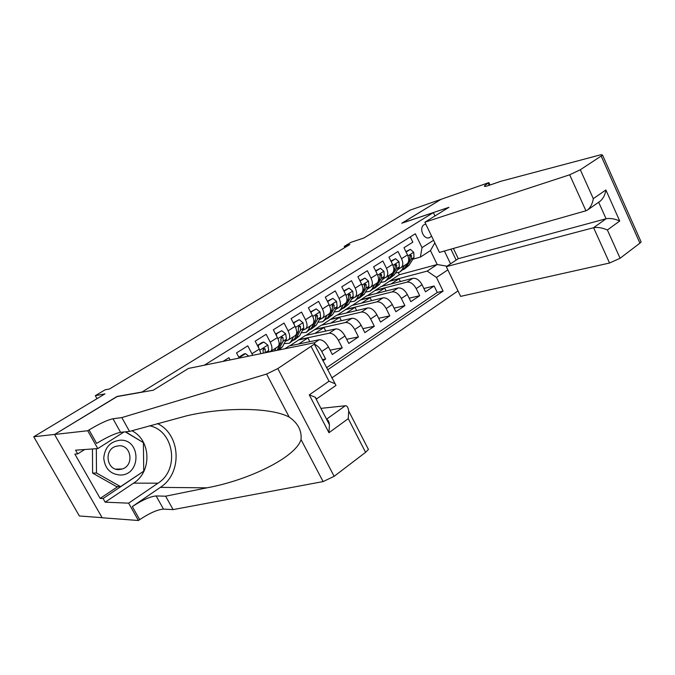 <?xml version="1.0" encoding="UTF-8"?>
<svg xmlns="http://www.w3.org/2000/svg" width="675" height="675" viewBox="0 0 675 675"><rect width="100%" height="100%" fill="white"/><g stroke="black" fill="none" stroke-linecap="round" stroke-linejoin="round"><path stroke-width="1.01" d="M425.773 224.075L424.195 224.648C418.365 227.846 423.883 240.587 429.756 237.524L431.544 236.039M331.737 378L457.996 290.9M102.111 517.683L79.363 515.97L33.75 436.767L104.963 393.879L95.318 395.677L96.997 398.68M434.97 215.958L433.367 212.617L401.785 223.222L441.053 199.328L410.071 210.153L363.766 238.039L351.211 242.224L344.225 246.409L344.807 247.573M117.129 396.571L54.65 434.413L33.75 436.767M410.273 236.917L412.83 242.165L403.979 247.725L407.498 254.922L401.558 258.694C403.388 262.946 403.177 265.95 400.933 267.722L398.208 268.608M401.558 258.694L398.022 251.471L388.969 257.158L392.546 264.423L386.471 268.287C388.336 272.573 388.159 275.586 385.94 277.341L383.223 278.21M386.471 268.287L382.868 260.989L373.604 266.802L377.249 274.143L371.022 278.1C372.929 282.42 372.794 285.449 370.609 287.187L367.892 288.031M371.022 278.1L367.36 270.726L357.885 276.683L361.589 284.099L355.219 288.141C357.168 292.503 357.067 295.549 354.915 297.262L352.207 298.08M355.219 288.141L351.489 280.699L341.786 286.791L345.558 294.283L339.036 298.426C341.018 302.83 340.959 305.876 338.85 307.572L336.15 308.374M339.036 298.426L335.239 290.908L325.299 297.152L329.138 304.712L322.456 308.956C324.489 313.402 324.464 316.465 322.397 318.136L319.705 318.912M322.456 308.956L318.592 301.362L308.407 307.758L312.323 315.402L305.48 319.748C307.547 324.236 307.572 327.308 305.539 328.961L302.856 329.704M305.48 319.748L301.539 312.078L291.102 318.634L295.085 326.354L288.073 330.809C290.191 335.34 290.258 338.42 288.276 340.04L285.601 340.757M288.073 330.809L284.065 323.055L273.367 329.771L277.425 337.576L270.228 342.141C272.396 346.722 272.514 349.802 270.574 351.405L267.916 352.088M270.228 342.141L266.144 334.311L255.175 341.196L259.31 349.085L251.935 353.767L252.678 355.337M251.935 353.767L247.776 345.853L236.52 352.915L239.254 358.079M230.116 359.935L228.926 357.691L223.054 361.378M322.92 360.847L325.628 359.024L322.287 359.615M284.875 348.764L289.212 345.963L319.157 339.761C322.481 339.626 325.586 342.031 328.472 346.984L332.319 354.518L342.242 347.836L330.083 350.139M289.811 345.836L305.387 335.5L335.694 328.911C339.052 328.725 342.157 331.087 345.001 335.981L348.781 343.44L358.467 336.918L346.672 339.28M305.994 335.374L321.199 325.282L351.852 318.313C355.244 318.085 358.332 320.397 361.133 325.24L364.846 332.623L374.313 326.261L362.855 328.657M321.806 325.139L336.656 315.284L367.63 307.96C371.048 307.69 374.136 309.96 376.895 314.752L380.54 322.059L389.787 315.841L378.658 318.279M337.272 315.141L351.768 305.513L383.046 297.844C386.488 297.54 389.568 299.759 392.285 304.501L395.879 311.74L404.907 305.665L394.09 308.129M352.392 305.362L366.559 295.954L398.115 287.963C401.574 287.618 404.646 289.794 407.329 294.486L410.856 301.657L419.681 295.718L409.16 298.207M95.318 395.677L105.064 389.829L109.468 388.977L349.852 244.544L344.225 246.409M450.9 249.159L456.157 260.111M433.367 212.617L141.607 392.259M381.662 286.428L399.372 274.733L437.206 264.516L430.464 250.585L420.382 257.074L422.01 247.632L415.294 233.786L204.322 365.2M422.01 247.632L433.578 240.266M444.395 251.007L450.554 263.824M447.854 269.865L436.48 277.467L443.087 291.094L327.552 369.866M367.192 295.793L375.275 290.317L406.991 282.142C410.468 281.77 413.53 283.922 416.197 288.588L419.681 295.718M375.275 290.317L381.029 286.597L412.838 278.302L406.991 282.142M360.678 299.751L392.124 291.887C395.584 291.558 398.655 293.752 401.355 298.468L404.907 305.665M345.76 309.395L376.92 301.86C380.354 301.573 383.434 303.809 386.176 308.576L389.787 315.841M330.514 319.258L361.361 312.069C364.77 311.816 367.858 314.103 370.634 318.921L374.313 326.261M314.921 329.341L345.431 322.523C348.815 322.312 351.911 324.641 354.729 329.51L358.467 336.918M298.966 339.652L329.13 333.222C332.471 333.053 335.576 335.433 338.437 340.352L342.242 347.836M326.481 367.774L437.273 292.461L434.135 285.998L423.892 288.495M412.838 278.302C416.323 277.923 419.386 280.058 422.035 284.698L425.503 291.802L434.135 285.998M314.449 344.343C317.284 345.398 319.722 347.768 321.747 351.464L325.628 359.024M420.382 257.074L412.855 259.217M117.062 396.444L141.531 392.124M399.372 274.733L398.377 272.708M389.559 281.078L427.199 271.097L437.206 264.516L447.019 266.178M260.947 353.649L259.31 349.085M270.692 351.329L277.703 346.823C279.661 345.22 279.568 342.132 277.425 337.576M288.394 339.964L295.228 335.576C297.236 333.939 297.186 330.868 295.085 326.354M298.595 344.022L307.91 337.964L299.067 339.854M309.825 341.693L307.91 337.964M305.665 328.877L312.331 324.599C314.381 322.937 314.373 319.874 312.323 315.402M314.887 333.433L323.966 327.535L315.014 329.535M325.772 331.071L323.966 327.535M322.523 318.06L329.02 313.883C331.113 312.196 331.147 309.142 329.138 304.712M330.809 323.097L339.66 317.343L330.607 319.452M341.364 320.692L339.66 317.343M338.977 307.496L345.322 303.421C347.448 301.717 347.524 298.671 345.558 294.283M346.368 312.989L355.008 307.378L345.862 309.589M356.611 310.567L355.008 307.378M355.042 297.177L361.235 293.203C363.403 291.482 363.513 288.444 361.589 284.099M361.581 303.109L370.01 297.633L360.779 299.936M371.52 300.67L370.01 297.633M370.744 287.103L376.785 283.222C378.979 281.475 379.139 278.454 377.249 274.143M376.456 293.448L384.683 288.098L375.368 290.503M386.117 291.001L384.683 288.098M386.075 277.256L391.981 273.468C394.208 271.704 394.394 268.692 392.546 264.423M391.011 283.989L399.035 278.775L389.652 281.264M400.402 281.543L399.035 278.775M437.273 292.461L443.087 291.094M436.48 277.467L427.199 271.097M401.068 267.629L406.831 263.933C409.092 262.153 409.312 259.158 407.498 254.922M434.843 242.882L430.464 250.585M120.125 440.201C110.227 441.509 104.768 447.474 103.747 458.097C104.92 468.686 110.489 474.331 120.445 475.048C141.404 474.947 140.965 438.944 120.125 440.201M118.977 445.77L115.467 446.453C103.596 450.233 106.878 470.669 119.197 469.564L122.327 468.973C134.35 465.387 131.372 444.867 118.977 445.77M125.246 431.848L143.395 442.614L143.733 471.175L120.555 486.624L116.497 486.591L92.593 473.091L92.45 448.959M120.555 486.624L96.491 473.015L96.331 448.681M92.593 473.091L96.491 473.015M188.452 368.44L313.031 343.018C314.769 342.698 315.208 343.069 314.339 344.132L277.813 368.575L334.142 476.314L323.106 481.579L173.104 509.608L163.51 509.127C157.638 509.524 149.698 513.025 139.691 519.64L138.443 520.509L102.153 517.767L54.54 434.481L116.741 396.638L153.267 390.201L188.452 368.44M173.104 509.608L165.628 496.193L206.837 487.839C247.826 480.465 295.591 457.633 301.033 439.577C301.843 430.574 297.903 423.082 289.212 417.099C271.046 407.287 224.716 407.008 187.043 415.724L129.524 431.409L120.58 432.321C114.995 433.401 107.021 437.096 96.635 443.399L89.032 429.933L87.725 430.743L54.54 434.481M129.524 431.409L121.821 417.589L112.995 418.753C107.468 419.951 99.478 423.681 89.032 429.933M206.837 487.839L160.338 487.384L132.308 506.562C142.374 499.998 150.322 496.462 156.144 495.948L165.628 496.193M367.436 447.491L368.432 449.44L365.588 452.334L334.142 476.314M289.212 417.099L266.591 374.051L121.821 417.589M131.853 430.751C151.031 439.957 152.204 471.623 133.599 483.14L105.19 502.175L103.106 498.513L143.421 471.386M84.679 449.525L77.709 453.904L74.874 454.089L100.145 498.403L103.106 498.513M77.709 453.904L75.583 450.174L97.799 448.58L87.725 430.743M138.443 520.509L128.638 503.162L158.001 483.19C179.938 469.555 174.108 430.582 149.487 425.765M105.19 502.175L128.638 503.162M320.929 408.367L345.271 405.768C347.026 405.557 348.165 407.312 348.697 411.016L348.258 418.652L328.944 432.717L329.442 424.769C329.037 421.554 328.126 419.799 326.717 419.521M160.338 487.384C182.765 473.175 180.807 434.346 157.376 423.537M124.014 431.975L97.799 448.58M266.591 374.051L277.813 368.575M143.075 442.429L125.542 431.814M100.145 498.403L117.88 486.599M328.944 432.717L309.277 394.858L315.124 397.162L316.592 398.925L335.981 385.408L314.339 344.132M309.277 394.858L329.003 381.232L334.572 383.527M453.389 248.451L458.291 258.685L446.302 266.65L460.637 296.376L609.55 263.022L593.595 227.711L606.074 218.759L598.658 202.23M446.302 266.65L593.595 227.711C597.729 227.011 602.319 227.77 607.382 229.989L620.097 258.263L639.917 243.152L601.18 156.043L602.497 155.005L600.986 154.718L500.774 181.305L488.81 185.439C485.19 186.663 483.798 186.73 484.65 185.65L488.894 182.613L441.121 199.294L402.013 223.147M401.996 223.096L448.943 207.318L424.879 222.21L569.675 174.791L580.306 169.762L601.18 156.043M488.894 182.613L490.016 185.026M424.879 222.21L439.442 252.416L585.942 210.786L569.675 174.791M640.752 241.102L641.123 241.945L639.917 243.152M620.097 258.263L609.55 263.022M458.291 258.685L606.074 218.759C610.208 218.033 614.756 218.784 619.726 221.003L607.382 229.989M580.306 169.762L593.3 198.653C592.523 203.614 590.6 207.394 587.52 210.001L585.942 210.786M593.3 198.653L605.872 189.97C605.121 194.864 603.205 198.61 600.134 201.209L587.52 210.001M248.78 356.13L245.514 353.649L239.912 357.185L239.971 357.927M245.514 353.649L243.97 353.97L238.807 357.235M238.891 357.396L239.912 357.185M257.529 345.684L263.858 342.039L267.899 345.17L268.709 350.477L267.832 352.24M258.398 345.49L258.576 347.676M263.858 342.039L262.288 342.385L257.42 345.473M265.241 352.772L265.157 348.992L263.706 348.283L262.98 350.376L263.368 353.152M265.157 348.992L263.419 349.355L263.098 350.747M271.325 350.924L270.523 351.692M276.05 347.887L274.548 350.873M275.695 334.26L281.753 330.725L285.702 333.838L286.445 339.12L282.471 346.84L278.859 349.996M276.429 334.091L276.581 335.956M281.753 330.725L275.56 333.998M278.421 350.089L283.103 341.255L283.027 337.584L281.61 336.876L280.91 338.943L280.994 342.613L277.054 350.367M283.027 337.584L281.264 337.981L280.994 339.221M288.672 339.787L285.331 341.28M293.498 336.69L291.094 341.288L289.288 343.271L284.167 343.55M293.414 323.114L299.211 319.68L303.075 322.777L303.742 328.033L299.616 335.804L294.781 339.727M294.013 322.971L294.14 324.515M299.211 319.68L293.262 322.81M293.566 340.318L296.392 337.88L300.485 330.117L300.468 326.464L299.084 325.755L298.392 327.788L298.426 331.442L294.342 339.196L289.499 343.136M300.468 326.464L298.679 326.877L298.451 327.983M305.598 328.919L302.459 330.446M310.534 325.755L308.028 330.379L306.18 332.378L301.21 332.8M310.702 312.23L316.238 308.905L320.034 311.985L320.625 317.225L316.347 325.021L311.546 328.919M311.175 312.112L311.276 313.36M316.238 308.905L310.525 311.901M310.365 329.51L313.2 327.054L317.452 319.258L317.478 315.613L316.128 314.896L315.436 320.549L311.2 328.337L306.391 332.243M317.478 315.613L315.664 316.052L315.495 317.022M322.177 318.254L319.182 319.857M327.156 315.082L324.565 319.731L322.675 321.747L317.849 322.279M327.561 301.615L332.868 298.392L336.58 301.455L337.112 306.661L332.691 314.499L327.923 318.364M327.923 301.523L327.999 302.476M332.868 298.392L327.375 301.252M326.767 318.946L329.619 316.474L334.007 308.652L334.091 305.016L332.767 304.298L332.041 309.909L327.67 317.731L322.886 321.604M334.091 305.016L332.252 305.48L332.134 306.323M338.403 307.792L335.517 309.488M343.389 304.661L340.723 309.327L338.782 311.361L334.1 311.993M344.022 291.246L349.102 288.124L352.738 291.17L353.211 296.35L348.654 304.214L343.921 308.045M344.275 291.178L344.326 291.845M349.102 288.124L343.828 290.849M342.79 308.627L345.651 306.146L350.182 298.291L350.308 294.671L349.009 293.954L348.258 299.523L343.744 307.378L339.002 311.217M350.308 294.671L348.452 295.152L348.368 295.852M354.265 297.548L351.473 299.346M359.243 294.486L356.501 299.16L354.518 301.21L349.971 301.936M360.096 281.121L364.956 278.092L368.525 281.121L368.93 286.284L364.255 294.165L359.547 297.97M364.956 278.092L359.893 280.699M358.45 298.552L361.319 296.055L365.977 288.174L366.145 284.563L364.88 283.854L364.095 289.381L359.454 297.253L354.746 301.067M366.145 284.563L364.272 285.069L364.222 285.601M369.773 287.533L367.065 289.423M374.735 284.538L371.917 289.229L369.9 291.296L365.479 292.098M375.798 271.223L380.447 268.296L383.94 271.308L384.294 276.438L379.493 284.344L374.827 288.124M380.447 268.296L375.578 270.785M373.748 288.698L376.625 286.192L381.4 278.294L381.62 274.7L380.379 273.983L379.569 279.467L374.802 287.364L370.128 291.153M369.031 287.727L369.706 287.626M381.62 274.7L379.713 275.51M384.936 277.746L382.312 279.703M389.872 274.818L386.986 279.517L384.936 281.602L380.641 282.462M391.129 261.537L395.584 258.719L399.009 261.714L399.313 266.827L394.394 274.75L389.762 278.497M395.584 258.719L390.909 261.09M388.707 279.062L391.593 276.556L396.487 268.633L396.74 265.047L395.525 264.33L394.689 269.781L389.812 277.703L385.163 281.458M383.408 278.159L384.742 277.999M399.752 268.177L397.221 270.194M404.679 265.317L401.726 270.025L399.634 272.126L395.457 273.038M406.105 252.07L410.383 249.362L413.741 252.34L413.986 257.42L408.966 265.359L404.367 269.08M410.383 249.362L405.886 251.623M407.616 263.267L404.485 268.253L399.87 271.974M403.329 269.637L406.223 267.131L411.227 259.192L411.522 255.622L410.332 254.905L409.472 260.314L408.265 262.238M398.107 268.768L399.448 268.591M398.115 287.963L392.124 291.887M383.046 297.844L376.92 301.86M367.63 307.96L361.361 312.069M351.852 318.313L345.431 322.523M335.694 328.911L329.13 333.222M319.157 339.761L314.339 342.917M422.035 284.698L416.197 288.588M407.329 294.486L401.355 298.468M392.285 304.501L386.176 308.576M376.895 314.752L370.634 318.921M361.133 325.24L354.729 329.51M345.001 335.981L338.437 340.352M328.472 346.984L321.747 351.464M120.58 432.321L112.995 418.753M156.144 495.948L163.51 509.127M365.588 452.334L348.258 418.652M329.003 381.232L311.2 346.629M323.106 481.579L301.033 439.577M132.308 506.562L139.691 519.64M133.599 483.14L158.001 483.19M326.548 419.192L345.271 405.768M605.872 189.97L619.726 221.003M489.198 185.304L488.152 183.068M267.798 345.094L259.833 350.156M268.709 350.477L265.292 352.662M285.609 333.754L277.931 338.639M282.471 346.84L279.172 348.975M280.994 342.613L279.121 343.811M286.445 339.12L283.103 341.255M302.982 322.701L295.591 327.409M294.342 339.196L291.094 341.288M299.616 335.804L296.392 337.88M298.426 331.442L296.705 332.547M303.742 328.033L300.485 330.117M319.933 311.909L312.812 316.448M311.2 328.337L308.028 330.379M316.347 325.021L313.2 327.054M315.436 320.549L313.867 321.553M320.625 317.225L317.452 319.258M336.488 301.379L329.619 305.75M327.67 317.731L324.565 319.731M332.691 314.499L329.619 316.474M332.041 309.909L330.607 310.829M337.112 306.661L334.007 308.652M352.654 291.094L346.03 295.312M343.744 307.378L340.723 309.327M348.654 304.214L345.651 306.146M348.258 299.523L346.958 300.358M353.211 296.35L350.182 298.291M368.432 281.045L362.045 285.112M359.454 297.253L356.501 299.16M364.255 294.165L361.319 296.055M364.095 289.381L362.922 290.132M368.93 286.284L365.977 288.174M383.856 271.232L377.696 275.155M374.802 287.364L371.917 289.229M379.493 284.344L376.625 286.192M379.569 279.467L378.523 280.142M384.294 276.438L381.4 278.294M398.925 261.647L392.985 265.418M389.812 277.703L386.986 279.517M394.394 274.75L391.593 276.556M394.689 269.781L393.761 270.38M399.313 266.827L396.487 268.633M394.867 265.579L396.74 265.047M413.657 252.264L407.936 255.909M404.485 268.253L401.726 270.025M408.966 265.359L406.223 267.131M409.472 260.314L408.653 260.837M413.986 257.42L411.227 259.192M409.691 256.154L411.522 255.622M428.752 237.828L429.756 237.524M115.83 469.142L122.327 468.973M368.432 449.44L348.697 411.016M315.124 397.162L329.442 424.769M485.013 186.418L484.65 185.65M602.497 155.005L641.123 241.945"/></g></svg>
